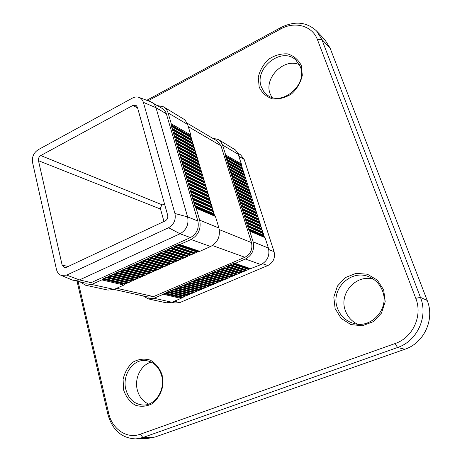 <?xml version="1.0" encoding="UTF-8"?>
<svg xmlns="http://www.w3.org/2000/svg" width="462" height="462" viewBox="0 0 462 462"><rect width="100%" height="100%" fill="white"/><g stroke="black" fill="none" stroke-linecap="round" stroke-linejoin="round"><path stroke-width="0.69" d="M241.678 166.303L241.326 163.918L238.051 153.794L235.58 150.046L218.266 139.478L212.543 138.202M143.191 295.911L148.192 298.874L153.996 298.267L163.334 294.259L164.391 293.237L165.644 293.029L167.406 291.944L171.679 290.436L173.458 289.339L174.711 289.125L233.76 263.432L235.204 263.404L245.414 259.02C252.183 255.267 254.753 249.544 253.136 241.863L249.734 231.092L248.591 229.25L225.623 156.474L225.687 154.972L222.551 145.039L220.882 141.805L218.266 139.478M191.17 137.653L190.737 136.631L190.823 135.025L187.445 123.891L184.84 119.808L163.554 106.838L157.409 105.567M80.226 281.953L85.516 285.198L91.747 284.459L101.831 279.891L102.986 278.742L104.331 278.499L106.243 277.269L107.588 277.021L109.511 275.785L110.857 275.537L112.792 274.301L114.137 274.047L116.083 272.805L117.429 272.551L119.392 271.31L120.738 271.05L122.707 269.802L124.053 269.542L126.039 268.295L127.385 268.029L129.383 266.782L130.729 266.51L132.738 265.257L134.084 264.986L136.111 263.733L137.451 263.455L178.303 244.606L179.874 244.554L191.02 239.507C198.429 235.204 201.311 228.765 199.671 220.189L196.142 208.2L195.16 206.936L194.04 203.136L171.206 125.52L171.304 123.856L168.076 112.901C167.25 110.199 165.743 108.177 163.554 106.838M234.361 263.461L250.144 268.832L260.955 264.593C267.527 260.99 270.016 255.48 268.41 248.054L265.055 237.641L264.154 236.532L248.833 188.305L233.298 180.145M178.956 244.635L198.827 251.392L199.786 251.334L210.603 246.529C217.787 242.429 220.559 236.249 218.924 227.991L215.431 216.441L214.466 215.217L199.619 165.384L180.174 155.284L199.619 165.384M181.231 158.916L200.67 168.896L181.231 158.916M72.476 280.059L85.926 283.218L91.297 282.588L190.46 237.56C196.8 233.876 199.266 228.361 197.869 221.021L166.066 112.844L164.593 110.366L162.878 108.818L150.531 101.704M235.343 186.688L250.86 194.652L235.343 186.688M233.287 180.134L248.833 188.305M114.004 289.443L148.539 297.101L153.551 296.581L244.877 257.276C250.664 254.06 252.87 249.162 251.49 242.585L220.998 145.807L217.302 141.02L187.162 123.181M162.174 375.075L162.815 385.862C161.169 393.145 157.779 399.012 152.651 403.47C146.887 406.52 141.037 407.062 135.106 405.099C129.712 401.686 125.878 396.621 123.591 389.911L123.094 379.383C124.711 372.326 127.991 366.591 132.929 362.173C138.519 359.049 144.283 358.356 150.231 360.089C155.729 363.311 159.708 368.306 162.174 375.075M301.224 65.361L302.321 75.26C300.768 82.375 297.245 88.537 291.747 93.734C285.493 97.753 279.06 99.463 272.441 98.856C266.372 96.789 261.954 92.868 259.188 87.099L258.258 77.408C259.788 70.513 263.201 64.501 268.486 59.379C274.538 55.325 280.873 53.494 287.497 53.881C293.676 55.746 298.256 59.569 301.224 65.361M383.685 289.899L385.204 301.715L381.468 313.103L373.256 321.702L362.283 325.768L350.82 324.549L341.147 318.387L335.112 308.581L333.812 297.066L337.445 286.042L345.322 277.598L355.971 273.36L367.371 274.209L377.287 280.082L383.685 289.899M78.084 281.474L108.674 413.288C112.006 429.036 126.923 439.293 140.286 434.216L395.114 343.532C412.837 337.716 422.886 315.777 415.771 298.319L317.469 39.715C312.497 25.757 294.831 20.934 280.717 28.956L148.111 100.797M357.345 324.105C351.57 321.206 347.574 316.701 345.357 310.591C338.715 293.636 355.861 274.076 373.313 279.117M382.467 290.817C380.018 284.5 375.797 279.955 369.808 277.188C351.518 268.179 329.955 289.148 337.427 308.125C340.292 315.835 345.622 320.911 353.418 323.36C371.153 329.279 389.864 308.599 382.467 290.817M148.706 404.094C142.96 401.547 139.16 396.835 137.312 389.963C134.188 378.28 141.049 364.599 151.311 362.133M161.631 375.681C158.916 366.788 153.65 361.74 145.836 360.539C133.12 358.766 121.928 375.069 125.843 389.437C128.638 399.064 134.361 404.262 143.024 405.035C155.307 405.792 165.662 389.558 161.631 375.681M271.806 97.28L270.108 93.74C263.721 78.003 284.153 57.467 299.428 64.697M300.329 66.742L296.003 60.193C281.999 45.975 253.742 68.209 261.348 86.879L263.554 91.21L266.851 94.664C280.994 107.248 308.148 85.025 300.329 66.742M146.76 100.294L281.017 27.466C294.802 20.721 306.647 21.887 316.557 30.966L324.89 39.767L330.053 48.002L321.795 39.345L420.455 297.389C428.401 316.736 417.226 341.106 397.545 347.511L142.902 437.526L135.886 438.9C121.714 438.322 112.37 430.122 107.871 414.287L77.05 281.248M415.771 298.319L420.455 297.389L427.194 300.439L330.053 48.002M427.194 300.439C434.985 319.311 424.104 343.035 404.862 349.26L397.545 347.511L395.114 343.532M140.286 434.216L142.902 437.526L155.111 437.012L404.862 349.26M155.111 437.012L148.204 438.357L135.886 438.9M40.748 155.55L132.946 105.411L136.007 105.313L137.376 107.149L167.683 215.223C168.139 217.746 167.284 219.658 165.125 220.946L66.274 267.377L64.38 267.602L62.133 265.067L38.479 160.695C38.184 158.483 38.941 156.768 40.748 155.55L162.37 204.897L164.501 203.875M163.97 221.489L160.516 209.055L38.479 160.695M162.37 204.897L161.654 205.301L160.343 208.247L160.516 209.055M316.557 30.966L321.795 39.345L317.469 39.715M171.858 302.269L175.144 302.997L179.984 302.523L267.787 265.575C273.337 262.549 275.427 257.912 274.064 251.663L244.167 159.39L240.575 154.799L237.78 153.141M242.689 169.415L241.805 166.372L226.23 157.542M243.699 172.54L242.804 169.479L227.229 160.741M244.71 175.67L243.797 172.597L228.234 163.952M245.726 178.811L244.802 175.716L229.244 167.169M246.748 181.959L245.801 178.852L230.255 170.397M247.771 185.118L246.812 181.993L231.266 173.637M248.799 188.288L247.817 185.147L232.282 176.882M231.133 264.859L246.997 270.166L250.006 268.786M227.916 266.251L243.861 271.5L246.841 270.114M224.717 267.637L240.737 272.823L243.693 271.442M221.523 269.017L237.624 274.145L240.552 272.765M234.43 275.433L237.422 274.082M231.329 276.744L234.303 275.398M228.24 278.049L231.191 276.709M225.161 279.354L228.095 278.014M222.089 280.653L225.006 279.314M219.034 281.947L221.927 280.613M215.985 283.235L218.861 281.907M212.942 284.523L215.8 283.194M209.915 285.805L212.757 284.477M206.895 287.081L209.719 285.759M203.886 288.352L206.693 287.035M200.889 289.622L203.673 288.311M197.898 290.887L200.67 289.576M194.918 292.146L197.672 290.841M191.949 293.405L194.687 292.105M188.987 294.658L191.707 293.358M186.036 295.905L188.739 294.612M183.096 297.147L185.782 295.859M148.192 298.874L166.245 302.812L171.916 302.24L181.029 298.388L182.837 297.106M85.516 285.198L107.987 290.101L114.068 289.414L123.897 285.048L125.855 283.604M192.215 141.083L191.308 137.734L171.847 126.698M193.255 144.519L192.336 141.153L172.875 130.226M194.306 147.967L193.364 144.577L173.908 133.772M195.357 151.426L194.404 148.019L174.942 137.324M196.414 154.897L195.438 151.467L175.982 140.893M197.47 158.379L196.477 154.932L177.027 144.473M199.601 165.379L197.522 158.402L178.072 148.065M175.433 246.24L195.403 252.916L198.683 251.34M171.928 247.84L191.996 254.441L195.235 252.864M168.439 249.434L188.594 255.954L191.811 254.377M164.963 251.022L185.21 257.467L188.392 255.89M161.498 252.599L181.837 258.974L184.991 257.398M158.044 254.175L178.476 260.47L181.601 258.899M175.011 261.925L178.222 260.395M171.668 263.409L174.855 261.885M168.341 264.893L171.506 263.369M165.021 266.366L168.162 264.847M161.717 267.833L164.836 266.32M158.42 269.3L161.521 267.793M155.14 270.755L158.218 269.254M151.871 272.21L154.926 270.709M148.614 273.66L151.652 272.164M145.363 275.104L148.383 273.614M142.129 276.542L145.132 275.057M138.906 277.974L141.892 276.49M135.695 279.4L138.658 277.922M132.496 280.821L135.441 279.354M129.308 282.236L132.236 280.775M126.132 283.651L129.042 282.19M74.03 280.578L79.464 279.926L180.041 233.784C186.481 230.007 188.998 224.376 187.601 216.892L155.85 107.213L154.487 104.597L152.062 102.402M168.578 227.726C173.96 224.532 176.08 219.791 174.931 213.496L143.364 102.345C142.654 99.988 141.28 98.366 139.247 97.482C137.058 96.633 134.765 96.835 132.38 98.1L38.138 149.757C33.691 152.766 31.826 156.999 32.542 162.445L56.451 269.34C57.196 272.378 58.801 274.405 61.261 275.416L66.678 275.115L168.578 227.726L180.041 233.784L190.46 237.56M241.326 163.918L225.687 154.972M222.551 145.039L238.219 154.285M190.823 135.025L171.304 123.856M168.076 112.901L187.618 124.434M251.028 268.792L235.204 263.404M245.414 259.02L260.955 264.593M199.786 251.334L179.874 244.554M191.02 239.507L210.603 246.529M137.63 108.062L132.946 105.411M62.133 265.067L68.11 266.516M280.717 28.956L281.017 27.466M107.871 414.287L108.674 413.288M268.792 249.544L274.064 251.663M262.647 263.715L267.787 265.575M238.866 156.283L244.167 159.39M174.284 301.241L179.984 302.523M153.996 298.267L171.916 302.24M181.029 298.388L163.334 294.259M253.136 241.863L268.41 248.054M265.055 237.641L249.734 231.092M212.451 245.53L244.877 257.276M116.62 288.276L153.551 296.581M188.282 126.628L220.998 145.807M219.311 229.643L251.49 242.585M91.747 284.459L114.068 289.414M123.897 285.048L101.831 279.891M199.671 220.189L218.924 227.991M215.431 216.441L196.142 208.2M174.931 213.496L187.601 216.892L197.869 221.021M143.364 102.345L156 107.704L166.389 113.791M66.678 275.115L79.464 279.926L91.297 282.588M160.551 268.145L139.495 262.197M160.164 268.526L139.097 262.589M161.226 267.845L140.194 261.879M163.461 267.059L142.487 261.053M214.553 283.841L197.73 279.106M217.596 282.553L200.855 277.76M215.529 283.241L198.741 278.482M214.905 283.506L198.094 278.759M217.948 282.218L201.224 277.414M218.578 281.953L201.865 277.136M220.651 281.26L203.996 276.415M166.776 265.586L145.894 259.511M164.536 266.378L143.59 260.343M163.848 266.678L142.891 260.66M167.163 265.205L146.298 259.113M167.85 264.899L147.003 258.795M170.103 264.108L149.318 257.958M223.712 279.966L207.138 275.063M221.639 280.659L205.007 275.785M221.003 280.925L204.36 276.062M224.07 279.625L207.507 274.711M224.705 279.36L208.16 274.434M226.79 278.667L210.297 273.706M173.441 262.624L152.749 256.404M171.177 263.421L150.427 257.242M170.49 263.727L149.717 257.565M173.828 262.243L153.153 256.006M174.52 261.937L153.863 255.682M176.79 261.134L156.196 254.845M229.874 277.362L213.467 272.343M227.783 278.055L211.319 273.077M227.148 278.326L210.666 273.354M230.232 277.021L213.837 271.991M230.867 276.75L214.489 271.714M232.969 276.051L216.649 270.98M180.151 259.644L159.656 253.274M177.87 260.447L157.317 254.123M177.177 260.753L156.601 254.447M180.544 259.257L160.06 252.876M181.237 258.951L160.776 252.552M183.524 258.142L163.132 251.703M236.076 274.734L219.837 269.612M233.968 275.439L217.677 270.345M233.327 275.71L217.019 270.628M236.434 274.393L220.212 269.254M237.075 274.122L220.871 268.971M239.189 273.417L223.042 268.231M186.914 256.635L166.615 250.121M184.615 257.45L164.258 250.976M183.916 257.756L163.536 251.299M187.306 256.248L167.025 249.717M188.011 255.942L167.746 249.393M190.309 255.128L170.12 248.533M242.313 272.095L226.253 266.851M240.194 272.805L224.076 267.596M239.553 273.077L223.412 267.879M242.677 271.754L226.628 266.499M243.324 271.477L227.292 266.21M245.455 270.767L229.475 265.471M193.722 253.609L173.631 246.945M191.412 254.429L171.252 247.805M190.708 254.741L170.53 248.134M194.121 253.222L174.041 246.541M194.831 252.91L174.769 246.211M197.147 252.085L177.16 245.345M248.602 269.438L232.715 264.079M246.465 270.149L230.521 264.824M245.819 270.426L229.851 265.113M248.966 269.092L233.091 263.721M249.613 268.815L233.76 263.432M198.256 251.386L178.303 244.606M197.551 251.698L177.575 244.941M211.515 285.123L194.618 280.446M211.867 284.788L194.981 280.093M212.491 284.528L195.622 279.822M156.872 269.987L135.713 264.125M157.935 269.306L136.81 263.415M157.259 269.612L136.111 263.733M153.979 271.067L132.738 265.257M153.598 271.442L132.346 265.65M154.655 270.767L133.437 264.945M208.489 286.405L191.511 281.78M209.465 285.805L192.515 281.156M208.841 286.07L191.874 281.427M205.475 287.682L188.415 283.108M205.827 287.347L188.779 282.761M206.45 287.081L189.414 282.484M150.335 272.892L128.99 267.169M151.386 272.222L130.076 266.464M150.716 272.516L129.383 266.782M147.465 273.966L126.039 268.295M147.083 274.341L125.647 268.682M148.135 273.666L126.727 267.983M202.472 288.952L185.331 284.43M203.442 288.357L186.33 283.812M202.824 288.617L185.695 284.084M199.48 290.217L182.259 285.753M199.827 289.888L182.617 285.406M200.444 289.622L183.252 285.135M143.838 275.779L122.315 270.195M144.889 275.109L123.394 269.496M144.219 275.404L122.707 269.802M140.991 276.842L119.392 271.31M140.61 277.212L119 271.696M141.655 276.547L120.074 270.998M196.494 291.482L179.198 287.064M197.453 290.887L180.186 286.452M196.841 291.152L179.556 286.723M193.514 292.741L176.143 288.375M193.861 292.411L176.501 288.034M194.479 292.151L177.131 287.762M137.393 278.644L115.696 273.192M138.433 277.98L116.765 272.499M137.774 278.274L116.083 272.805M134.563 279.701L112.792 274.301M134.188 280.07L112.405 274.688M135.227 279.406L113.467 273.995M190.552 293.994L173.106 289.686M191.511 293.405L174.087 289.073M190.898 293.665L173.458 289.339M187.595 295.247L170.074 290.985M187.942 294.918L170.426 290.644M188.548 294.658L171.05 290.373M130.994 281.491L109.124 276.172M132.028 280.827L110.187 275.479M131.37 281.121L109.511 275.785M128.188 282.536L106.243 277.269M127.812 282.9L105.856 277.65M128.846 282.242L106.913 276.963M184.65 296.494L167.048 292.284M185.603 295.905L168.024 291.678M184.991 296.165L167.406 291.944M181.71 297.736L164.039 293.578M182.057 297.407L164.391 293.237M182.657 297.153L165.009 292.972M124.642 284.309L102.599 279.129M125.67 283.651L103.655 278.442M125.017 283.945L102.986 278.742M202.495 175.566L183.062 165.829M202.806 175.953L183.379 166.228M202.275 174.838L182.842 165.073M202.298 174.284L182.871 164.501M201.738 172.418L182.299 162.566M203.372 177.83L183.951 168.168M253.465 202.743L237.982 195.045M252.916 201.045L237.428 193.289M252.431 199.538L236.937 191.73M251.888 197.846L236.382 189.986M252.414 200.034L236.914 192.244M252.627 200.693L237.127 192.925M251.599 197.493L236.082 189.622M251.386 196.835L235.868 188.941M251.403 196.344L235.891 188.432M201.236 170.755L181.797 160.845M201.207 171.304L181.762 161.411M201.426 172.031L181.988 162.168M200.364 168.509L180.913 158.518M200.144 167.787L180.694 157.767M200.173 167.238L180.723 157.201M250.381 193.156L234.852 185.141M249.838 191.47L234.321 183.414L249.844 191.476M250.358 193.647L234.829 185.649M250.571 194.306L235.043 186.33M249.549 191.124L234.009 183.044M249.336 190.465L233.795 182.369M249.359 189.974L233.818 181.861M199.11 163.733L179.654 153.569M198.556 161.885L179.123 151.669M199.087 164.281L179.626 154.135M199.301 165.003L179.845 154.886M198.244 161.504L178.777 151.265M198.031 160.782L178.557 150.514M198.059 160.239L178.592 149.954M248.337 186.81L232.784 178.586M248.319 187.301L232.761 179.094M248.527 187.953L232.975 179.77M247.511 184.788L231.947 176.507M247.303 184.136L231.733 175.837M247.32 183.645L231.757 175.329M197.008 156.757L177.529 146.344M196.979 157.299L177.495 146.91M197.193 158.016L177.714 147.649M196.142 154.539L176.657 144.057M195.928 153.823L176.438 143.312M195.957 153.286L176.472 142.752M246.304 180.498L230.729 172.078M246.286 180.988L230.705 172.58M246.494 181.635L230.919 173.25M245.484 178.494L229.891 170.01M245.276 177.847L229.683 169.34M245.293 177.356L229.706 168.838M194.912 149.821L175.416 139.172M194.883 150.364L175.387 139.732M195.097 151.08L175.6 140.471M194.057 147.626L174.549 136.896M193.844 146.916L174.336 136.163M193.873 146.373L174.365 135.603M244.288 174.226L228.684 165.604M244.265 174.711L228.661 166.106M244.473 175.358L228.875 166.776M243.468 172.234L227.853 163.548M243.26 171.587L227.645 162.89M243.283 171.102L227.668 162.387M192.833 142.937L173.319 132.045M192.804 143.474L173.29 132.6M193.018 144.184L173.504 133.333M191.978 140.754L172.459 129.787M191.77 140.05L172.245 129.054M191.794 139.512L172.28 128.5M242.279 167.989L226.657 159.176M242.261 168.474L226.634 159.673M242.469 169.115L226.842 160.337M241.47 166.008L225.831 157.132M241.262 165.367L225.623 156.474M241.285 164.882L225.641 155.971M190.766 136.094L171.235 124.965M190.737 136.631L171.206 125.52M190.95 137.335L171.419 126.247M254.498 205.96L239.027 198.365M253.95 204.256L238.473 196.604M253.661 203.904L238.173 196.24M253.447 203.24L237.959 195.553M204.447 181.381L185.037 171.847M203.875 179.499L184.459 169.9M203.344 178.378L183.922 168.74M203.563 179.112L184.142 169.496M204.637 182.669L185.227 173.186M204.949 183.056L185.545 173.585M204.418 181.936L185.002 172.424M205.521 184.944L186.122 175.543M255.538 209.188L240.078 201.698M254.989 207.478L239.524 199.93M254.481 206.456L239.004 198.879M254.695 207.126L239.224 199.567M256.577 212.422L241.135 205.036M256.029 210.707L240.575 203.268M255.734 210.354L240.275 202.899M255.521 209.684L240.061 202.212M206.601 188.519L187.214 179.25M206.029 186.631L186.636 177.287M205.492 185.499L186.094 176.12M205.717 186.238L186.313 176.882M206.797 189.818L187.405 180.596M207.109 190.211L187.728 181M206.572 189.079L187.179 179.828M207.686 192.111L188.305 182.969M257.623 215.667L242.192 208.391M257.068 213.952L241.632 206.612M256.56 212.924L241.112 205.555M256.774 213.588L241.331 206.243M258.668 218.924L243.255 211.752M258.114 217.198L242.694 209.973M257.819 216.84L242.388 209.598M257.605 216.17L242.175 208.905M208.772 195.709L189.408 186.7M208.195 193.803L188.825 184.725M207.657 192.666L188.277 183.547M207.883 193.411L188.502 184.315M208.968 197.014L189.605 188.057M209.286 197.413L189.922 188.467M208.743 196.269L189.374 187.283M209.863 199.324L190.511 190.448M259.719 222.187L244.317 215.125M259.165 220.461L243.757 213.34M258.651 219.427L243.231 212.272M258.87 220.097L243.451 212.965M260.776 225.462L245.386 218.509M260.216 223.729L244.825 216.718M259.921 223.365L244.519 216.343M259.702 222.69L244.3 215.644M210.961 202.951L191.615 194.207M210.377 201.028L191.031 192.215M209.835 199.884L190.477 191.031M210.06 200.629L190.708 191.805M211.157 204.262L191.811 195.565M211.475 204.66L192.14 195.98M210.932 203.511L191.586 194.791M212.058 206.583L192.723 197.979M261.833 228.748L246.46 221.904M261.273 227.004L245.894 220.103M260.759 225.964L245.368 219.028M260.972 226.64L245.588 219.727M262.89 232.04L247.534 225.306M262.329 230.295L246.968 223.504M262.029 229.932L246.662 223.129M261.815 229.25L246.437 222.424M213.161 210.233L193.838 201.767M212.578 208.304L193.249 199.757M212.029 207.149L192.694 198.562M212.26 207.9L192.925 199.341M213.363 211.556L194.04 203.136M213.681 211.96L194.363 203.551M213.132 210.799L193.809 202.35M214.264 213.894L194.958 205.561M263.952 235.343L248.614 228.725M263.392 233.593L248.042 226.911M262.872 232.548L247.517 225.831M263.092 233.229L247.736 226.536M264.455 236.902L249.122 230.336M264.154 236.532L248.816 229.955M263.935 235.851L248.591 229.25M214.79 215.627L195.484 207.357M214.241 214.46L194.929 206.15M214.466 215.217L195.16 206.936M139.247 97.482L151.045 101.894M61.261 275.416L72.967 280.261M161.85 267.885L140.829 261.919M158.564 269.352L137.451 263.455M213.074 284.569L196.217 279.862M216.112 283.281L199.33 278.522M219.155 281.987L202.46 277.171M165.153 266.412L144.225 260.377M168.463 264.934L147.632 258.83M222.205 280.694L205.596 275.82M225.271 279.394L208.737 274.468M171.789 263.455L151.051 257.27M175.127 261.966L154.487 255.711M228.344 278.089L211.896 273.106M231.427 276.778L215.067 271.737M178.476 260.47L157.929 254.146M181.837 258.974L161.394 252.57M234.523 275.468L218.243 270.368M237.624 274.145L221.431 268.994M185.21 257.467L164.865 250.993M188.594 255.954L168.347 249.405M240.737 272.823L224.63 267.613M243.861 271.5L227.841 266.228M191.996 254.441L171.847 247.817M195.403 252.916L175.364 246.217M246.997 270.166L231.064 264.841M250.144 268.832L234.298 263.444M198.827 251.392L178.886 244.612M210.054 285.851L193.116 281.196M155.29 270.813L134.084 264.986M152.021 272.262L130.729 266.51M207.04 287.133L190.021 282.53M204.037 288.404L186.937 283.859M148.77 273.718L127.385 268.029M145.53 275.161L124.053 269.542M201.039 289.674L183.864 285.181M198.059 290.945L180.804 286.504M142.302 276.599L120.738 271.05M139.085 278.032L117.429 272.551M195.08 292.203L177.749 287.82M192.117 293.462L174.711 289.125M135.88 279.458L114.137 274.047M132.686 280.884L110.857 275.537M189.16 294.716L171.679 290.436M186.215 295.963L168.653 291.736M129.504 282.305L107.588 277.021M126.328 283.714L104.331 278.499M183.275 297.21L165.644 293.029M198.568 161.891L179.106 151.663M197.522 158.402L178.049 148.054M247.817 185.147L232.259 176.871M246.812 181.993L231.237 173.62M196.477 154.932L176.998 144.456M195.438 151.467L175.947 140.875M245.801 178.852L230.22 170.38M244.802 175.716L229.204 167.146M194.404 148.019L174.902 137.301M193.364 144.577L173.862 133.743M243.797 172.597L228.193 163.923M242.804 169.479L227.183 160.712M192.336 141.153L172.823 130.197M191.308 137.734L171.789 126.657M241.805 166.372L226.178 157.507"/></g></svg>
